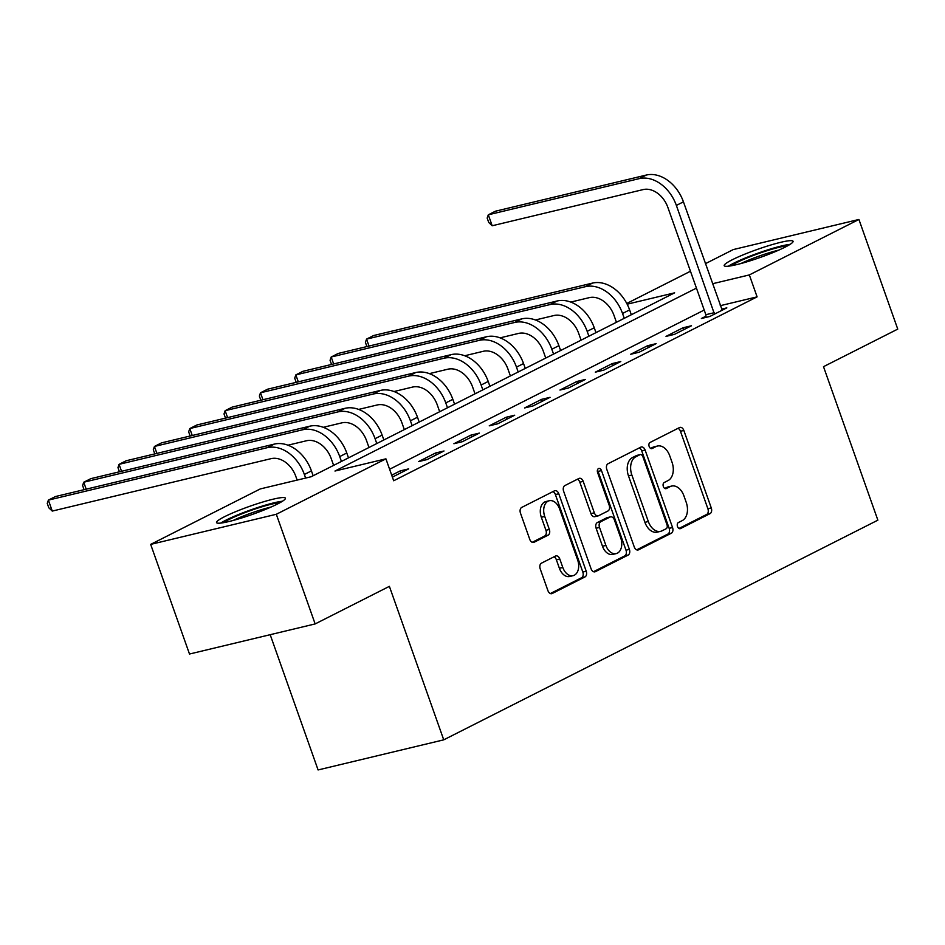<?xml version="1.0" encoding="UTF-8"?>
<svg xmlns="http://www.w3.org/2000/svg" width="945" height="945" viewBox="0 0 945 945"><rect width="100%" height="100%" fill="white"/><g stroke="black" fill="none" stroke-linecap="round" stroke-linejoin="round"><path stroke-width="1.42" d="M677.518 526.542A3.213 2.15 76.5 0 0 680.211 528.692A3.213 2.15 76.5 0 0 680.53 528.574L710.026 513.643A4.595 3.059 76.5 0 0 711.278 507.937L683.837 430.447A4.595 3.059 76.5 0 0 679.998 427.388A4.595 3.059 76.5 0 0 679.538 427.553L650.042 442.473A3.213 2.15 76.5 0 0 649.168 446.477A3.213 2.15 76.5 0 0 651.861 448.627A3.213 2.15 76.5 0 0 652.18 448.509L655.995 446.572A14.718 9.804 76.5 0 1 657.448 446.04A14.718 9.804 76.5 0 1 669.757 455.856L672.049 462.306A14.718 9.804 76.5 0 1 668.032 480.58L664.217 482.517A3.213 2.15 76.5 0 0 663.343 486.51A3.213 2.15 76.5 0 0 666.036 488.659A3.213 2.15 76.5 0 0 666.355 488.541L670.17 486.604A14.718 9.804 76.5 0 1 671.623 486.073A14.718 9.804 76.5 0 1 683.932 495.889L686.224 502.338A14.718 9.804 76.5 0 1 682.219 520.612L678.392 522.55A3.213 2.15 76.5 0 0 677.518 526.542M224.485 516.726A36.536 4.264 160.5 0 1 262.025 502.244A36.536 4.264 160.5 0 1 285.414 498.18A36.536 4.264 160.5 0 1 277.452 504.028A36.536 4.264 160.5 0 1 239.912 518.51A36.536 4.264 160.5 0 1 216.523 522.573A36.536 4.264 160.5 0 1 224.485 516.726M732.139 259.828A36.536 4.264 160.5 0 1 769.691 245.346A36.536 4.264 160.5 0 1 793.068 241.294A36.536 4.264 160.5 0 1 785.118 247.141A36.536 4.264 160.5 0 1 747.566 261.623A36.536 4.264 160.5 0 1 724.189 265.687A36.536 4.264 160.5 0 1 732.139 259.828M541.461 563.161A4.595 3.059 76.5 0 0 540.209 568.866L547.911 590.601A4.595 3.059 76.5 0 0 551.75 593.673A4.595 3.059 76.5 0 0 552.211 593.507L584.967 576.934A4.595 3.059 76.5 0 0 586.219 571.217L558.779 493.739A4.595 3.059 76.5 0 0 554.928 490.668A4.595 3.059 76.5 0 0 554.479 490.833L521.723 507.418A4.595 3.059 76.5 0 0 520.471 513.123L529.767 539.382A4.595 3.059 76.5 0 0 533.618 542.442A4.595 3.059 76.5 0 0 534.067 542.276L548.088 535.189A4.595 3.059 76.5 0 0 549.34 529.472L544.733 516.454A12.297 8.198 76.5 0 1 549.293 500.732A12.297 8.198 76.5 0 1 559.582 508.942L577.643 559.948A12.297 8.198 76.5 0 1 573.083 575.67A12.297 8.198 76.5 0 1 562.795 567.461L559.783 558.967A4.595 3.059 76.5 0 0 555.932 555.896A4.595 3.059 76.5 0 0 555.483 556.062L541.461 563.161M705.348 263.702L733.273 249.574L858.922 219.464L897.75 329.108L823.508 366.672L877.87 520.163L443.737 739.841L389.387 586.349L315.146 623.924L276.318 514.281L150.668 544.391L260.265 488.931L311.2 476.729L674.624 292.832L627.161 304.195M858.922 219.464L749.338 274.924L712.447 283.76M696.441 288.119L334.979 471.035L385.914 458.833L393.675 480.757L757.099 296.86L749.338 274.924M385.914 458.833L276.318 514.281M634.249 546.919A4.595 3.059 76.5 0 0 638.088 549.99A4.595 3.059 76.5 0 0 638.548 549.813L671.304 533.24A4.595 3.059 76.5 0 0 672.556 527.534L645.116 450.044A4.595 3.059 76.5 0 0 641.265 446.985A4.595 3.059 76.5 0 0 640.816 447.15L608.06 463.723A4.595 3.059 76.5 0 0 606.808 469.429L634.249 546.919M628.13 555.081L595.374 571.666A4.595 3.059 76.5 0 1 594.925 571.831A4.595 3.059 76.5 0 1 591.074 568.76L563.633 491.282A4.595 3.059 76.5 0 1 564.886 485.565L578.907 478.477A4.595 3.059 76.5 0 1 579.356 478.312A4.595 3.059 76.5 0 1 583.207 481.371L594.334 512.804A4.595 3.059 76.5 0 0 598.185 515.864A4.595 3.059 76.5 0 0 598.634 515.698L607.942 510.997A4.595 3.059 76.5 0 0 609.182 505.28L597.606 472.571A3.213 2.15 76.5 0 1 598.799 468.46A3.213 2.15 76.5 0 1 601.492 470.598L629.382 549.376A4.595 3.059 76.5 0 1 628.13 555.081L624.739 555.896L593.519 571.69M757.099 296.86L720.22 305.696M704.214 310.043L389.6 469.252M705.986 316.162L701.367 318.5L709.86 316.457L726.823 307.869L721.472 309.157M682.987 327.797L666.012 336.385L674.506 334.353L691.48 325.765L682.987 327.797L683.66 329.71M647.632 345.693L630.669 354.269L639.151 352.237L656.125 343.649L647.632 345.693L648.317 347.606M612.277 363.577L595.315 372.165L603.796 370.133L620.77 361.545L612.277 363.577L612.962 365.491M576.922 381.461L559.96 390.049L568.453 388.017L585.416 379.429L576.922 381.461L577.608 383.386M541.579 399.357L524.605 407.945L533.098 405.913L550.061 397.325L541.579 399.357L542.253 401.271M506.225 417.241L489.25 425.829L497.743 423.797L514.718 415.209L506.225 417.241L506.898 419.167M470.87 435.137L453.907 443.725L462.388 441.681L479.363 433.093L470.87 435.137L471.555 437.051M435.515 453.021L418.552 461.609L427.045 459.577L444.008 450.989L435.515 453.021L436.2 454.935M392.388 477.107L408.653 468.874L400.172 470.917L391.702 475.193M270.187 634.697L318.087 769.951L443.737 739.841M315.146 623.924L189.496 654.023L150.668 544.391M626.771 303.463L690.464 271.239M400.172 470.917L400.845 472.831M671.623 486.073L668.221 486.888A14.718 9.804 76.5 0 0 666.78 487.419L670.17 486.604M664.784 488.423L666.78 487.419M657.448 446.04L654.046 446.855A14.718 9.804 76.5 0 0 652.605 447.387L655.995 446.572M650.609 448.391L652.605 447.387M678.959 528.456L706.636 514.458A4.595 3.059 76.5 0 0 707.888 508.753L680.447 431.263A4.595 3.059 76.5 0 0 678.002 428.333M636.694 549.848L667.902 534.055A4.595 3.059 76.5 0 0 669.154 528.349L641.714 450.859A4.595 3.059 76.5 0 0 639.269 447.93M666.119 528.763A3.213 2.15 76.5 0 0 666.993 524.759L642.907 456.754A3.213 2.15 76.5 0 0 640.214 454.604A3.213 2.15 76.5 0 0 639.895 454.722L635.867 456.754A14.718 9.804 76.5 0 0 631.862 475.028L648.329 521.522A14.718 9.804 76.5 0 0 660.638 531.326A14.718 9.804 76.5 0 0 662.091 530.795L666.119 528.763M637.154 455.384A3.213 2.15 76.5 0 0 636.812 455.419A3.213 2.15 76.5 0 0 636.493 455.537L639.895 454.722M660.638 531.326L657.247 532.141A14.718 9.804 76.5 0 1 644.927 522.337L628.472 475.843A14.718 9.804 76.5 0 1 632.477 457.569L636.493 455.537M598.185 515.864L594.783 516.679A4.595 3.059 76.5 0 1 590.944 513.607L579.817 482.186A4.595 3.059 76.5 0 0 577.371 479.257M624.739 555.896A4.595 3.059 76.5 0 0 625.992 550.191L598.09 471.413A3.213 2.15 76.5 0 0 597.417 470.173M605.887 545.407A12.297 8.198 76.5 0 0 616.175 553.605A12.297 8.198 76.5 0 0 620.735 537.894L614.368 519.915A4.595 3.059 76.5 0 0 610.529 516.856A4.595 3.059 76.5 0 0 610.068 517.021L600.772 521.723A4.595 3.059 76.5 0 0 599.52 527.44L605.887 545.407L602.485 546.222A12.297 8.198 76.5 0 0 612.773 554.42L616.175 553.605M610.529 516.856L607.127 517.671A4.595 3.059 76.5 0 0 606.678 517.836L610.068 517.021M602.485 546.222L596.118 528.243A4.595 3.059 76.5 0 1 597.37 522.538L606.678 517.836M573.083 575.67L569.693 576.485A12.297 8.198 76.5 0 1 559.393 568.276L556.381 559.783A4.595 3.059 76.5 0 0 553.935 556.841M549.293 500.732L545.891 501.547A12.297 8.198 76.5 0 0 541.331 517.269L544.733 516.454M532.212 542.312L544.686 536.004A4.595 3.059 76.5 0 0 545.938 530.287L541.331 517.269M550.356 593.543L581.565 577.738A4.595 3.059 76.5 0 0 582.817 572.032L555.388 494.554A4.595 3.059 76.5 0 0 552.931 491.613M616.435 322.269L614.037 315.5A23.424 17.246 -116.8 0 0 589.302 297.64L570.756 302.081M631.319 314.744L629.606 309.889A35.13 25.869 63.2 0 0 592.491 283.098L373.618 335.534L366.554 339.113L585.416 286.678A35.13 25.869 63.2 0 1 622.531 313.468L624.255 318.311M366.896 346.567L365.42 342.385L366.554 339.113L369.011 346.059M722.216 310.208L683.436 201.84L676.372 205.419L714.467 314.13M706.08 317.366L705.856 314.697L667.879 207.451A23.424 17.246 -116.8 0 0 643.132 189.591L492.191 225.76L488.73 222.453L487.171 218.071L488.305 214.798L639.257 178.629A35.13 25.869 63.2 0 1 676.372 205.419M492.191 225.76L488.305 214.798L495.381 211.219L646.321 175.049A35.13 25.869 63.2 0 1 683.436 201.84M705.856 314.697L714.349 312.665M581.092 340.153L578.694 333.396A23.424 17.246 -116.8 0 0 553.947 315.535L535.402 319.977M595.964 332.628L594.251 327.773A35.13 25.869 63.2 0 0 557.137 300.994L338.263 353.43L331.199 357.009L550.061 304.562A35.13 25.869 63.2 0 1 587.176 331.352L588.9 336.207M331.553 364.463L330.065 360.281L331.199 357.009L333.656 363.955M545.737 358.049L543.34 351.28A23.424 17.246 -116.8 0 0 518.592 333.42L500.047 337.861M560.621 350.512L558.897 345.669A35.13 25.869 63.2 0 0 521.782 318.878L302.92 371.314L295.844 374.893L514.706 322.458A35.13 25.869 63.2 0 1 551.833 349.248L553.546 354.091M296.198 382.347L294.71 378.165L295.844 374.893L298.301 381.839M510.383 375.933L507.985 369.164A23.424 17.246 -116.8 0 0 483.238 351.304L464.704 355.757M525.266 368.408L523.542 363.553A35.13 25.869 63.2 0 0 486.427 336.763L267.565 389.21L260.489 392.789L479.363 340.342A35.13 25.869 63.2 0 1 516.478 367.132L518.191 371.987M260.844 400.231L259.367 396.061L260.489 392.789L262.946 399.735M475.028 393.829L472.63 387.06A23.424 17.246 -116.8 0 0 447.895 369.2L429.349 373.641M489.912 386.292L488.199 381.449A35.13 25.869 63.2 0 0 451.072 354.659L232.21 407.094L225.134 410.673L444.008 358.238A35.13 25.869 63.2 0 1 481.123 385.028L482.836 389.872M225.489 418.127L224.012 413.945L225.134 410.673L227.603 417.619M731.406 265.746A31.622 3.685 160.5 0 1 758.634 253.52A31.622 3.685 160.5 0 1 787.504 245.889M778.727 250.141A29.271 3.414 -19.5 0 0 740.904 263.537M790.114 244.342A36.3 4.229 -19.5 0 0 758.457 253A36.3 4.229 -19.5 0 0 728.394 266.195M223.752 522.632A31.622 3.685 160.5 0 1 229.292 519.372A31.622 3.685 160.5 0 1 279.838 502.775M282.46 501.228A36.3 4.229 -19.5 0 0 225.89 520.187A36.3 4.229 -19.5 0 0 220.74 523.081M271.073 507.04A29.271 3.414 -19.5 0 0 233.25 520.423M439.673 411.713L437.287 404.944A23.424 17.246 -116.8 0 0 412.54 387.084L393.994 391.525M454.557 404.188L452.844 399.333A35.13 25.869 63.2 0 0 415.729 372.543L196.855 424.99L189.791 428.558L408.653 376.122A35.13 25.869 63.2 0 1 445.768 402.913L447.493 407.767M190.134 436.011L188.657 431.841L189.791 428.558L192.248 435.503M404.33 429.609L401.932 422.84A23.424 17.246 -116.8 0 0 377.185 404.98L358.639 409.421M419.202 422.072L417.489 417.229A35.13 25.869 63.2 0 0 380.374 390.439L161.5 442.874L154.437 446.453L373.299 394.018A35.13 25.869 63.2 0 1 410.413 420.797L412.138 425.652M154.791 453.907L153.303 449.726L154.437 446.453L156.894 453.399M368.975 447.493L366.577 440.724A23.424 17.246 -116.8 0 0 341.83 422.864L323.284 427.305M383.859 439.968L382.134 435.113A35.13 25.869 63.2 0 0 345.019 408.323L126.157 460.758L119.082 464.338L337.956 411.902A35.13 25.869 63.2 0 1 375.07 438.693L376.783 443.536M119.436 471.791L117.96 467.61L119.082 464.338L121.539 471.283M333.62 465.389L331.222 458.62A23.424 17.246 -116.8 0 0 306.475 440.76L287.941 445.201M348.504 457.853L346.78 452.998A35.13 25.869 63.2 0 0 309.665 426.219L90.803 478.654L83.727 482.233L302.601 429.786A35.13 25.869 63.2 0 1 339.716 456.577L341.428 461.432M84.081 489.687L82.605 485.506L83.727 482.233L86.196 489.179M297.143 480.095L295.868 476.504A23.424 17.246 -116.8 0 0 271.132 458.644L52.258 511.08L48.797 507.784L47.25 503.39L48.384 500.118L267.246 447.682A35.13 25.869 63.2 0 1 304.361 474.473L305.637 478.064M52.258 511.08L48.384 500.118L55.448 496.538L274.322 444.103A35.13 25.869 63.2 0 1 311.437 470.893L313.149 475.737M679.88 528.727L680.53 528.574M651.53 448.662L652.18 448.509M665.705 488.695L666.355 488.541M680.447 431.263L683.837 430.447M707.888 508.753L711.278 507.937M706.636 514.458L710.026 513.643M641.714 450.859L645.116 450.044M669.154 528.349L672.556 527.534M667.902 534.055L671.304 533.24M637.615 550.037L638.548 549.813M632.477 457.569L635.867 456.754M628.472 475.843L631.862 475.028M644.927 522.337L648.329 521.522M594.44 571.89L595.374 571.666M579.817 482.186L583.207 481.371M590.944 513.607L594.334 512.804M598.09 471.413L601.492 470.598M625.992 550.191L629.382 549.376M597.37 522.538L600.772 521.723M596.118 528.243L599.52 527.44M556.381 559.783L559.783 558.967M559.393 568.276L562.795 567.461M545.938 530.287L549.34 529.472M544.686 536.004L548.088 535.189M533.134 542.501L534.067 542.276M555.388 494.554L558.779 493.739M582.817 572.032L586.219 571.217M581.565 577.738L584.967 576.934M551.278 593.732L552.211 593.507M629.606 309.889L622.531 313.468M592.491 283.098L585.416 286.678M646.321 175.049L639.257 178.629M594.251 327.773L587.176 331.352M557.137 300.994L550.061 304.562M558.897 345.669L551.833 349.248M521.782 318.878L514.706 322.458M523.542 363.553L516.478 367.132M486.427 336.763L479.363 340.342M488.199 381.449L481.123 385.028M451.072 354.659L444.008 358.238M452.844 399.333L445.768 402.913M415.729 372.543L408.653 376.122M417.489 417.229L410.413 420.797M380.374 390.439L373.299 394.018M382.134 435.113L375.07 438.693M345.019 408.323L337.956 411.902M346.78 452.998L339.716 456.577M309.665 426.219L302.601 429.786M311.437 470.893L304.361 474.473M274.322 444.103L267.246 447.682M636.812 455.419L640.214 454.604"/></g></svg>
